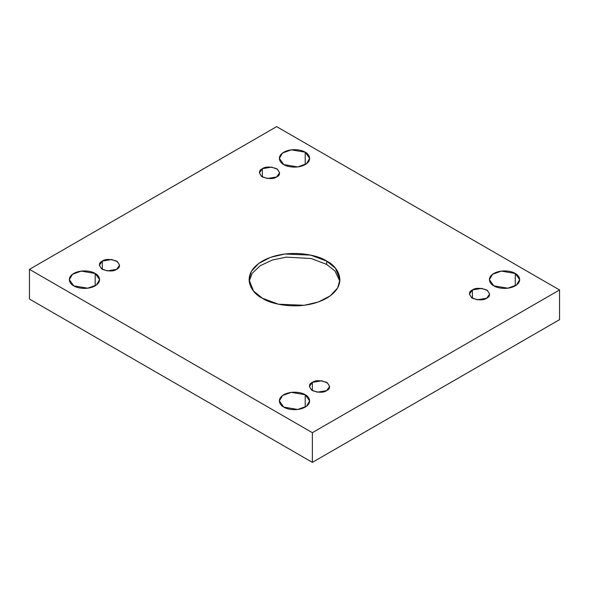 <?xml version="1.0" encoding="UTF-8"?>
<svg xmlns="http://www.w3.org/2000/svg" width="589" height="589" viewBox="0 0 589 589"><rect width="100%" height="100%" fill="white"/><g stroke="black" fill="none" stroke-linecap="round" stroke-linejoin="round"><path stroke-width="0.88" d="M249.125 281.299L252.276 273.215L260.279 265.668L272.324 260.036L286.261 257.135L311.161 258.527L326.652 264.387L326.652 261.089L310.617 255.103L284.774 254.006L270.572 257.334L258.704 263.467L251.334 271.411L249.037 279.65L253.476 290.966L262.348 298.211C251.658 293.528 238.994 275.078 262.348 261.089C286.585 247.608 318.539 254.912 326.652 261.089C337.342 265.772 350.006 284.222 326.652 298.211C302.415 311.699 270.461 304.388 262.348 298.211L278.383 304.196L304.226 305.293L318.428 301.973L330.296 295.833L337.666 287.888L339.963 279.65L335.524 268.341L326.652 261.089L326.652 264.387L335.031 271.058L339.875 281.299L335.031 271.058L326.652 264.387L311.161 258.527L286.261 257.135L272.324 260.036L260.279 265.668L252.276 273.215L249.125 281.299M95.175 285.834L95.175 273.465L81.216 271.102L72.528 274.26L69.303 279.65L73.743 285.834C70.179 284.273 65.961 278.126 73.743 273.465C81.819 268.967 92.473 271.404 95.175 273.465C98.738 275.026 102.965 281.174 95.175 285.834C87.098 290.333 76.445 287.896 73.743 285.834L87.702 288.198L96.39 285.047L99.615 279.65L95.175 273.465L95.175 285.834M305.22 164.574L305.22 152.198L291.26 149.842L282.565 152.993L279.348 158.382L283.78 164.574C280.217 163.013 275.998 156.865 283.78 152.198C291.864 147.706 302.51 150.143 305.22 152.198C308.783 153.758 313.002 159.906 305.22 164.574C297.136 169.065 286.49 166.628 283.78 164.574L297.739 166.93L306.435 163.779L309.652 158.382L305.22 152.198L305.22 164.574M305.22 407.102L305.22 394.726L291.26 392.37L282.565 395.521L279.348 400.918L283.78 407.102C280.217 405.541 275.998 399.394 283.78 394.726C291.864 390.235 302.51 392.672 305.22 394.726C308.783 396.294 313.002 402.442 305.22 407.102C297.136 411.601 286.49 409.164 283.78 407.102L297.739 409.465L306.435 406.307L309.652 400.918L305.22 394.726L305.22 407.102M515.257 285.834L515.257 273.465L501.298 271.102L492.61 274.26L489.385 279.65L493.825 285.834C490.262 284.273 486.035 278.126 493.825 273.465C501.902 268.967 512.555 271.404 515.257 273.465C518.821 275.026 523.039 281.174 515.257 285.834C507.181 290.333 496.527 287.896 493.825 285.834L507.784 288.198L516.472 285.047L519.697 279.65L515.257 273.465L515.257 285.834M472.393 289.965L469.433 294.088L471.583 297.681L477.377 299.786L486.676 298.211C483.709 300.397 478.945 300.397 472.393 298.211C468.608 294.426 468.608 291.68 472.393 289.965C475.36 287.778 480.123 287.778 486.676 289.965C490.46 293.749 490.46 296.495 486.676 298.211L489.636 294.088L487.493 290.495L481.699 288.389L472.393 289.965L472.393 298.211L472.393 289.965M312.361 382.357L309.402 386.48L311.552 390.073L317.346 392.178L326.652 390.603C323.678 392.789 318.914 392.789 312.361 390.603C308.577 386.818 308.577 384.072 312.361 382.357C315.329 380.17 320.092 380.17 326.652 382.357C330.429 386.141 330.429 388.887 326.652 390.603L329.612 386.48L327.462 382.887L321.668 380.781L312.361 382.357L312.361 390.603L312.361 382.357M102.324 261.089L99.364 265.212L101.507 268.812L107.301 270.911L116.607 269.342C113.64 271.522 108.877 271.522 102.324 269.342C98.54 265.558 98.54 262.804 102.324 261.089C105.291 258.902 110.055 258.902 116.607 261.089C120.392 264.873 120.392 267.627 116.607 269.342L119.567 265.212L117.417 261.619L111.623 259.513L102.324 261.089L102.324 269.342L102.324 261.089M262.348 168.697L259.388 172.82L261.538 176.42L267.332 178.519L276.639 176.95C273.671 179.13 268.908 179.13 262.348 176.95C258.571 173.166 258.571 170.412 262.348 168.697C265.322 166.51 270.086 166.51 276.639 168.697C280.423 172.481 280.423 175.227 276.639 176.95L279.598 172.82L277.448 169.227L271.654 167.121L262.348 168.697L262.348 176.95L262.348 168.697M312.361 432.679L559.55 289.965L276.639 126.628L29.45 269.342L312.361 432.679L312.361 462.372L559.55 319.658L559.55 289.965L312.361 432.679L29.45 269.342L276.639 126.628L559.55 289.965L559.55 319.658L312.361 462.372L312.361 432.679M29.45 299.035L29.45 269.342L29.45 299.035L312.361 462.372L29.45 299.035"/></g></svg>
